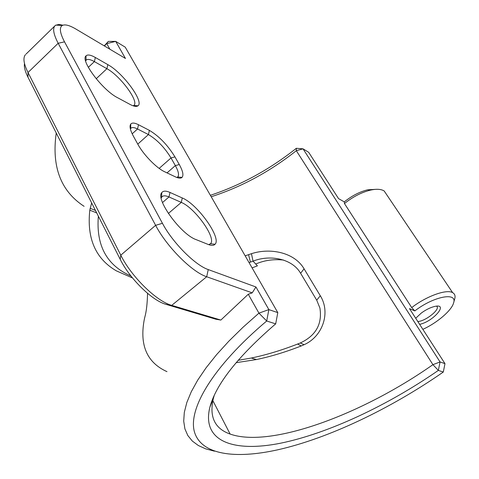 <?xml version="1.0" encoding="UTF-8"?>
<svg xmlns="http://www.w3.org/2000/svg" width="479" height="479" viewBox="0 0 479 479"><rect width="100%" height="100%" fill="white"/><g stroke="black" fill="none" stroke-linecap="round" stroke-linejoin="round"><path stroke-width="0.72" d="M62.953 25.189L58.833 24.423L55.414 25.357C52.379 27.914 53.295 33.889 58.169 43.278L155.621 225.328L120.78 255.181C131.378 276.736 156.603 301.369 171.739 305.368L220.855 320.062L215.945 319.242L165.944 304.327C152.256 300.71 129.725 278.712 120.241 259.384L27.974 77.203C25.04 71.323 23.884 66.767 24.507 63.533M120.241 259.384L120.78 255.181L28.01 72.515C23.687 63.761 22.824 57.809 25.423 54.666M162.435 223.298L155.621 225.328C166.806 246.823 192.079 272.09 206.683 276.748L252.211 292.873L248.266 294.25L258.935 313.14L268.857 309.602L266.689 321.002L275.676 323.87L277.802 312.619L268.857 309.602L255.948 286.987L208.257 269.581C195.145 265.234 172.548 242.566 162.435 223.298L64.521 41.853C59.917 33.039 59.162 27.59 62.252 25.507C64.94 24.112 69.431 25.261 75.724 28.956L125.462 58.462L115.708 41.38L106.733 43.625L109.901 49.229M220.855 320.062L248.266 294.25M376.572 189.301L367.674 189.804L370.477 190.121C361.579 192.307 352.909 196.779 344.461 203.551L344.287 201.887L338.539 198.617L308.686 152.322L303.033 148.831L296.315 150.693L432.926 364.657L440.063 361.944L438.351 370.405L443.291 372.039L444.985 363.657L440.063 361.944L303.033 148.831L296.333 148.292L296.315 150.693C269.994 171.554 241.62 186.906 211.203 196.755M370.477 190.121C376.566 188.792 381.134 189.079 384.182 190.977L387.11 195.324M367.674 189.804C359.669 191.768 351.873 195.797 344.287 201.887M444.985 363.657L409.479 308.608L414.826 310.919L411.706 307.572C426.442 296.178 446.548 288.945 452.625 292.645C454.822 293.855 455.529 295.92 454.727 298.854L453.595 302.92C451.703 310.452 436.95 323.014 422.849 329.336M414.826 310.919C433.381 296.417 457.649 291.735 453.595 302.92M419.628 324.343C433.226 321.643 449.158 303.015 434.657 306.452C430.423 307.476 425.987 309.656 421.364 313.003L415.706 318.26M104.494 46.02L108.314 41.416L115.708 41.38L125.229 47.158L277.802 312.619M108.314 41.416L104.218 45.858M84.1 206.323C60.791 191.157 51.504 166.722 56.241 133.012M252.211 292.873L255.948 286.987M296.333 148.292C269.785 169.404 241.129 185.08 210.377 195.312M214.43 451.176L205.689 448.859L198.33 445.506L192.336 441.069L187.822 435.531L184.912 428.891L183.708 421.161L184.313 412.371L186.81 402.558L191.259 391.786L197.701 380.14L206.144 367.722L216.574 354.658L228.92 341.096L243.087 327.193L258.935 313.14L266.689 321.002C212.676 366.561 187.87 409.156 194.45 431.962C201.282 454.799 234.92 459.337 277.814 449.793C328.247 438.453 390.373 408.844 443.291 372.039M212.826 400.576L230.13 434.058C270.605 448.44 362.262 414.383 432.926 364.657L438.351 370.405C387.529 405.599 327.971 433.489 280.616 443.195C233.752 452.613 201.342 441.65 209.874 407.21C216.017 384.218 237.949 356.436 275.676 323.87M230.13 434.058C214.724 428.639 209.119 416.802 213.323 398.54L214.287 395.307M344.461 203.551L411.706 307.572M255.708 264.019L256.804 263.582C265.132 260.187 274.06 259.013 283.586 260.067M91.645 202.922L89.807 210.191C86.741 238.614 95.632 258.852 116.481 270.916L132.491 277.94M166.979 371.644C146.76 362.525 139.245 344.88 144.436 318.709L144.88 316.942C146.43 311.308 147.316 303.435 147.544 293.322M149.382 130.372L138.509 124.732C134.659 122.774 132.072 122.558 130.743 124.085C129.306 126.157 130.168 130.156 133.342 136.072L137.724 144.041C143.425 154.675 156.543 168.123 164.698 171.787L175.488 176.901C178.619 178.35 180.793 178.511 182.02 177.392C183.792 175.314 182.876 171.027 179.272 164.519L174.943 156.884C167.632 145.035 159.112 136.198 149.382 130.372L148.43 134.569C157.04 139.682 164.572 147.478 171.021 157.962L175.344 165.614C178.392 171.129 179.236 174.859 177.877 176.799L176.847 177.475M107.841 64.641L95.345 57.486C90.747 54.893 87.639 54.349 86.034 55.851C79.969 60.186 102.62 90.321 117.606 97.728L130.054 104.428C133.845 106.434 136.473 106.895 137.946 105.811C144.43 102.015 122.971 72.79 107.841 64.641L106.901 68.701C120.205 75.79 139.197 101.41 133.952 105.308L133.12 105.817M208.233 244.47C211.473 245.733 213.742 245.667 215.029 244.26C221.843 238.219 197.593 204.144 182.271 197.965L169.997 192.45C165.926 190.654 163.177 190.726 161.746 192.672C155.334 199.294 180.942 234.453 196.079 239.602L208.233 244.47M236.111 362.675L256.445 359.549C270.827 356.538 285.747 352.005 301.219 345.958L304.123 344.694C322.63 336.551 330.917 312.637 320.301 295.765L304.081 268.827C294.357 252.152 269.934 247.619 251.451 253.696L245.158 255.828M249.05 262.6L253.05 261.157C269.569 254.481 292.142 258.45 300.608 273.275L316.715 300.165L319.912 308.027C322.421 324.026 315.877 335.677 300.285 342.982L297.585 344.048C281.61 350.281 266.174 354.945 251.283 358.041L238.129 360.316M251.451 253.696L253.05 261.157L257.409 265.851L252.092 267.887M130.905 275.946C106.811 265.474 95.962 245.547 98.363 216.179M436.495 306.165C441.291 308.59 425.687 321.319 417.802 321.511M85.609 60.947L86.262 60.031C87.765 58.893 90.471 59.42 94.381 61.605L106.901 68.701L96.201 78.748M130.384 128.983L130.851 128.282C132.09 127.133 134.318 127.366 137.539 128.989L148.43 134.569L137.772 144.125M161.195 198.09L161.818 196.953C163.165 195.462 165.554 195.462 168.985 196.959L181.284 202.401C194.755 207.742 216.185 237.536 210.712 243.506L208.772 244.673M208.257 269.581L206.683 276.748L171.739 305.368L165.944 304.327M64.521 41.853L58.169 43.278L28.01 72.515L27.974 77.203M250.421 262.115L248.541 254.654M300.608 273.275L304.081 268.827M316.715 300.165L320.301 295.765M300.285 342.982L304.123 344.694M301.219 345.958L297.585 344.048M96.692 212.88L89.807 210.191M90.106 208.281L95.459 210.449M88.316 67.347L94.381 61.605L95.345 57.486M132.186 133.821L137.539 128.989L138.509 124.732M159.16 168.392L171.021 157.962L174.943 156.884M179.272 164.519L175.344 165.614L167.021 172.883M168.363 213.472L181.284 202.401L182.271 197.965M162.513 202.551L168.985 196.959L169.997 192.45M54.714 26.046L26.052 54.079M62.252 25.507L55.827 25.088M213.323 398.54L209.874 407.21M256.445 359.549L251.283 358.041M133.324 105.883L133.767 105.476L137.946 105.811M177.374 177.236L177.877 176.799M209.622 244.41L210.712 243.506M177.703 176.985L182.02 177.392M130.683 128.48L130.743 124.085M210.509 243.757L215.029 244.26M161.615 197.228L161.746 192.672M85.549 60.707L86.064 60.21L86.034 55.851M130.33 128.755L130.683 128.438M161.112 197.57L161.615 197.126M384.182 190.977L452.625 292.645"/></g></svg>
